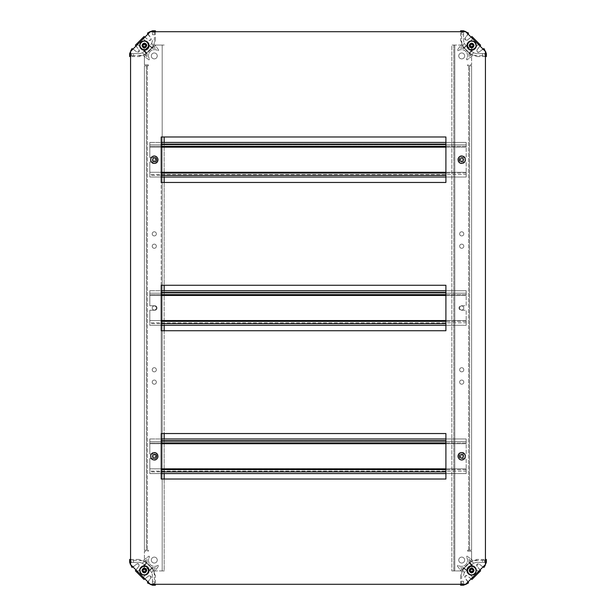 <?xml version="1.0" encoding="UTF-8"?>
<svg xmlns="http://www.w3.org/2000/svg" width="616" height="616" viewBox="0 0 616 616"><rect width="100%" height="100%" fill="white"/><g stroke="black" fill="none" stroke-linecap="round" stroke-linejoin="round"><path stroke-width="0.46" stroke-dasharray="3.08 2.31" d="M471.602 567.983A2.472 2.472 0 0 0 469.13 570.455A2.472 2.472 0 0 0 471.602 572.926A2.472 2.472 0 0 1 469.13 570.455A2.472 2.472 0 0 1 471.602 567.983A2.472 2.472 0 0 1 474.074 570.455A2.472 2.472 0 0 1 471.602 572.926A2.472 2.472 0 0 0 474.074 570.455A2.472 2.472 0 0 0 471.602 567.983M144.398 567.983A2.472 2.472 0 0 0 141.926 570.455A2.472 2.472 0 0 0 144.398 572.926A2.472 2.472 0 0 1 141.926 570.455A2.472 2.472 0 0 1 144.398 567.983A2.472 2.472 0 0 1 146.87 570.455A2.472 2.472 0 0 1 144.398 572.926A2.472 2.472 0 0 0 146.87 570.455A2.472 2.472 0 0 0 144.398 567.983M471.602 43.074A2.472 2.472 0 0 0 469.13 45.545A2.472 2.472 0 0 0 471.602 48.017A2.472 2.472 0 0 1 469.13 45.545A2.472 2.472 0 0 1 471.602 43.074A2.472 2.472 0 0 1 474.074 45.545A2.472 2.472 0 0 1 471.602 48.017A2.472 2.472 0 0 0 474.074 45.545A2.472 2.472 0 0 0 471.602 43.074M144.398 43.074A2.472 2.472 0 0 0 141.926 45.545A2.472 2.472 0 0 0 144.398 48.017A2.472 2.472 0 0 1 141.926 45.545A2.472 2.472 0 0 1 144.398 43.074A2.472 2.472 0 0 1 146.87 45.545A2.472 2.472 0 0 1 144.398 48.017A2.472 2.472 0 0 0 146.87 45.545A2.472 2.472 0 0 0 144.398 43.074M465.665 31.709L150.335 31.709L130.561 51.482L130.561 564.518L150.335 584.291L465.665 584.291L485.439 564.518L485.439 51.482L465.665 31.709M445.899 136.983L445.899 182.459L161.207 182.459L161.207 136.983L445.899 136.983M445.899 433.541L445.899 479.017L161.207 479.017L161.207 433.541L445.899 433.541M445.899 285.262L445.899 330.738L161.207 330.738L161.207 285.262L445.899 285.262M445.899 172.28L466.166 172.28L466.166 161.946L461.222 161.946A2.225 2.225 0 0 1 458.997 159.721A2.225 2.225 0 0 1 461.222 157.496L466.166 157.496L466.166 147.17L466.166 157.496L461.222 157.496A2.225 2.225 0 0 0 458.997 159.721A2.225 2.225 0 0 0 461.222 161.946L466.166 161.946L466.166 174.551L149.834 174.551L466.166 174.551L466.166 177.023L445.899 177.023M161.207 147.17L149.834 147.17L149.834 157.496L154.778 157.496A2.225 2.225 0 0 1 157.003 159.721A2.225 2.225 0 0 1 154.778 161.946L149.834 161.946L149.834 172.28L161.207 172.28M445.899 146.377L466.166 146.377L466.166 147.17L149.834 147.17L149.834 157.496L154.778 157.496A2.225 2.225 0 0 1 157.003 159.721A2.225 2.225 0 0 1 154.778 161.946L149.834 161.946L149.834 172.28L466.166 172.28L466.166 174.551L466.166 173.065L445.899 173.065M161.207 173.065L466.166 173.065L466.166 177.023L149.834 177.023L161.207 177.023L161.207 142.427L149.834 142.427L466.166 142.427L466.166 144.891L149.834 144.891L466.166 144.891L466.166 147.17L445.899 147.17M445.899 175.344L149.834 175.344L149.834 177.023L149.834 172.28L149.834 175.344L161.207 175.344M445.899 142.427L466.166 142.427L466.166 146.377L466.166 144.891L466.166 146.377L149.834 146.377L149.834 142.427L149.834 147.17L149.834 146.377L161.207 146.377M461.369 161.492A1.802 1.802 0 0 1 459.944 159.375A1.802 1.802 0 0 1 462.062 157.95A1.802 1.802 0 0 1 463.486 160.068A1.802 1.802 0 0 1 461.369 161.492M462.1 157.781A1.979 1.979 0 0 0 459.775 159.344A1.979 1.979 0 0 0 461.33 161.661A1.979 1.979 0 0 0 463.656 160.106A1.979 1.979 0 0 0 462.1 157.781M462.5 160.329L463.625 160.252L462.801 159.529A0.893 0.893 0 0 1 462.662 159.444A0.986 0.986 0 0 0 462.331 158.951A0.893 0.893 0 0 1 462.308 158.789L462.239 157.811L461.523 158.635A0.893 0.893 0 0 1 461.43 158.774A0.986 0.986 0 0 0 460.945 159.105A0.893 0.893 0 0 1 460.783 159.128L459.744 159.482L460.622 159.914A0.893 0.893 0 0 1 460.768 160.006A0.986 0.986 0 0 0 461.091 160.491A0.893 0.893 0 0 1 461.122 160.653L461.476 161.692L461.977 160.676A0.986 0.986 0 0 0 462.5 160.329L463.625 160.252L462.801 159.529A0.893 0.893 0 0 1 462.662 159.444A0.986 0.986 0 0 0 462.331 158.951A0.893 0.893 0 0 1 462.308 158.789L462.239 157.811L461.523 158.635A0.893 0.893 0 0 1 461.43 158.774A0.986 0.986 0 0 0 460.945 159.105A0.893 0.893 0 0 1 460.783 159.128L459.744 159.482L460.622 159.914A0.893 0.893 0 0 1 460.768 160.006A0.986 0.986 0 0 0 461.091 160.491A0.893 0.893 0 0 1 461.122 160.653L461.476 161.692L461.977 160.676A0.986 0.986 0 0 0 462.5 160.329M133.572 562.416L133.572 560.29L131.601 560.283L131.601 562.416L138.677 562.416L129.73 562.416A7.854 7.854 0 0 0 132.001 567.351L136.829 563.994A1.532 1.532 0 0 1 138.977 566.143L135.428 570.77L136.806 572.187L144.082 579.425L148.71 575.875A1.532 1.532 0 0 1 150.858 578.024L147.501 582.844A7.854 7.854 0 0 0 152.437 585.123L152.437 576.176A7.908 7.908 0 0 0 151.644 572.711L155.386 567.829A7.561 7.561 0 0 1 149.188 565.665A7.561 7.561 0 0 0 155.386 567.829L151.644 572.711A7.908 7.908 0 0 0 150.119 570.585L144.267 564.726L150.119 570.585A7.908 7.908 0 0 1 152.437 576.176L152.437 585.2M133.572 560.29L142.912 560.753L148.941 556.125L149.596 556.772A6.083 6.083 0 0 0 158.081 565.257L158.728 565.912L154.1 571.941L154.562 581.273L152.437 581.273M142.912 560.753L148.941 556.125L149.596 556.772C147.925 559.544 148.14 562.154 150.235 564.618C152.699 566.712 155.309 566.928 158.081 565.257L158.728 565.912L154.1 571.941M144.899 578.863L148.741 575.914L150.689 576.045L150.82 577.993L147.871 581.835M146.816 563.078L146.493 562.77L144.583 565.041L149.811 570.27L144.583 565.041L149.811 570.27L144.583 565.041L149.811 570.27L144.583 565.041L149.811 570.27L144.583 565.041L149.811 570.27L144.583 565.041L149.811 570.27L144.583 565.041L149.811 570.27L144.583 565.041L149.811 570.27L144.583 565.041L149.811 570.27L144.583 565.041L149.811 570.27L144.583 565.041L149.811 570.27L144.583 565.041L149.811 570.27L144.583 565.041L149.642 570.1L144.583 565.041L146.493 562.77L152.067 568.337L146.5 562.762L151.983 568.245M151.805 568.075L152.083 568.36L149.811 570.27L144.752 565.211L149.811 570.27L152.083 568.36L146.57 562.832L152.09 568.36L146.077 562.346L152.029 568.298M145.715 572.056L145.923 571.902A2.102 2.102 0 0 1 142.912 571.941A2.102 2.102 0 0 1 142.951 568.93L142.789 569.138C142.165 571.71 143.143 572.68 145.715 572.056L148.24 570.123A3.858 3.858 0 0 1 147.239 573.057A3.858 3.858 0 0 0 147.124 567.729A3.858 3.858 0 0 0 141.796 567.606L136.821 572.164M151.859 568.129L149.642 570.1L151.736 568.006L149.642 570.1L151.736 568.006L149.642 570.1L151.736 568.006L149.642 570.1L151.736 568.006L149.642 570.1L151.736 568.006L149.642 570.1L151.736 568.006L149.642 570.1L151.736 568.006L149.642 570.1L151.736 568.006L149.642 570.1L151.736 568.006L149.642 570.1L151.736 568.006L149.642 570.1L151.736 568.006L149.642 570.1L151.736 568.006L149.642 570.1L151.736 568.006L149.642 570.1L151.736 568.006L152.083 568.36L146.847 563.109L144.752 565.211L146.847 563.109M149.395 565.242L149.873 565.719M131.601 562.416L129.73 562.416M131.601 560.283L129.653 559.451M130.561 559.451L139.085 559.451L139.932 560.29M152.437 583.252L154.57 583.252L155.401 585.2M154.57 583.252L154.562 581.273M154.562 574.92L155.401 575.768L155.401 584.291M147.024 559.467A7.561 7.561 0 0 0 149.188 565.665A7.561 7.561 0 0 1 147.024 559.467L142.142 563.209L147.024 559.467M142.142 563.209A7.908 7.908 0 0 0 138.677 562.416A7.908 7.908 0 0 1 144.267 564.726A7.908 7.908 0 0 0 142.142 563.209M136.806 572.187L141.796 567.606A3.858 3.858 0 0 1 144.729 566.612L142.789 569.138M146.077 562.346L139.085 559.451M133.018 566.982L136.86 564.033C138.662 563.617 139.355 564.31 138.939 566.112L135.99 569.954M155.401 575.768L152.506 568.776M142.689 578.031L147.239 573.057L142.666 578.047M154.115 571.918L151.705 567.967M151.875 568.144L149.811 570.27L151.821 568.091M146.5 562.762L144.583 565.041L146.677 562.939M146.885 563.147L142.935 560.737M149.811 570.27L152.09 568.352L149.811 570.27M142.951 568.93L144.729 566.612C146.739 566.943 147.909 568.114 148.24 570.123L145.923 571.902M149.665 565.927L149.172 565.442M149.896 566.158L149.318 565.588M149.534 565.38L148.61 564.872L149.442 565.704M149.18 565.026L149.711 565.981L148.379 564.641L149.18 565.026M150.889 566.735L150.112 566.381L150.712 566.974M147.956 563.802L148.387 564.649L147.956 563.802M147.771 563.617L148.387 564.656L147.771 563.617M148.587 564.433L148.887 565.157M147.894 563.74L147.956 564.217M148.595 564.441L149.111 565.373M147.024 56.533A7.561 7.561 0 0 1 149.188 50.335A7.561 7.561 0 0 0 147.024 56.533L142.142 52.791A7.908 7.908 0 0 0 144.267 51.274L150.119 45.415L144.267 51.274A7.908 7.908 0 0 1 138.677 53.584L129.653 53.584L138.677 53.584A7.908 7.908 0 0 0 142.142 52.791L147.024 56.533M154.562 34.727L154.57 32.748L152.437 32.748L152.437 34.727L154.562 34.727L154.1 44.059L158.728 50.088L158.081 50.743A6.083 6.083 0 0 0 149.596 59.228L148.941 59.875L142.912 55.248L133.572 55.709L133.572 53.584M154.1 44.059L158.728 50.088L158.081 50.743C155.309 49.072 152.699 49.288 150.235 51.382C148.14 53.846 147.925 56.456 149.596 59.228L148.941 59.875L142.912 55.248M152.437 34.727L152.437 30.877A7.854 7.854 0 0 0 147.501 33.156L150.858 37.976A1.532 1.532 0 0 1 148.71 40.125L144.082 36.575L136.806 43.813L135.428 45.23L138.977 49.858A1.532 1.532 0 0 1 136.829 52.006L132.194 48.387M135.99 46.046L138.939 49.888L138.808 51.844L136.86 51.967L133.018 49.026M149.134 51.02L151.236 48.918L148.772 51.39L149.958 49.781M151.775 47.963L146.493 53.23L151.775 47.963M146.847 52.891L146.493 53.23L144.583 50.959L146.608 53.13L144.583 50.959L149.811 45.73L144.583 50.959L149.811 45.73L144.583 50.959L149.811 45.73L144.583 50.959L149.811 45.73L144.583 50.959L149.811 45.73L144.583 50.959L149.811 45.73L144.583 50.959L149.811 45.73L144.583 50.959L149.811 45.73L144.583 50.959L149.811 45.73L144.583 50.959L149.811 45.73L144.583 50.959L149.811 45.73L144.583 50.959L149.811 45.73L144.583 50.959L149.811 45.73L144.583 50.959L149.811 45.73L144.752 50.789L146.847 52.891L151.913 47.825L146.708 53.022L152.506 47.224L146.816 52.922M142.789 46.862L142.951 47.07A2.102 2.102 0 0 1 142.912 44.059A2.102 2.102 0 0 1 145.923 44.106L145.715 43.944C143.143 43.32 142.165 44.29 142.789 46.862L144.729 49.388A3.858 3.858 0 0 1 141.796 48.395A3.858 3.858 0 0 0 147.124 48.271A3.858 3.858 0 0 0 147.239 42.943L142.689 37.969L147.239 42.943A3.858 3.858 0 0 1 148.24 45.877C147.909 47.886 146.739 49.057 144.729 49.388L142.951 47.07M149.426 50.728L148.117 52.037L150.296 49.858L148.687 51.467L150.165 49.988L149.149 50.589M152.437 32.748L152.437 30.8M154.57 32.748L155.401 30.8M155.401 31.709L155.401 40.233L154.562 41.08M131.601 53.584L131.601 55.717L129.653 56.549M131.601 55.717L133.572 55.709M139.932 55.709L139.085 56.549L130.561 56.549M155.386 48.171A7.561 7.561 0 0 0 149.188 50.335A7.561 7.561 0 0 1 155.386 48.171L151.644 43.289L155.386 48.171M151.644 43.289A7.908 7.908 0 0 0 152.437 39.824A7.908 7.908 0 0 1 150.119 45.415A7.908 7.908 0 0 0 151.644 43.289M152.506 47.224L155.401 40.233M147.871 34.165L150.82 38.007C151.236 39.809 150.543 40.502 148.741 40.086L144.899 37.137M139.085 56.549L146.077 53.654M152.029 47.702L149.811 45.73L151.859 47.871M132.201 48.456L132.001 48.649A7.854 7.854 0 0 0 129.73 53.584M136.821 43.836L141.796 48.395L136.806 43.813M142.935 55.271L146.885 52.853M146.5 53.238L144.583 50.959L146.516 53.215M151.705 48.033L154.115 44.083M152.09 47.648L149.811 45.73L152.09 47.64M148.856 51.297L149.557 50.597M149.827 50.327L150.204 49.526L149.827 50.327M148.957 51.197L148.926 50.812M149.341 50.812L150.112 50.042L149.28 50.45M150.281 49.873L148.625 51.105M150.266 49.888L150.697 49.034M149.434 50.72L148.826 51.328M148.864 51.29L149.973 50.181M150.928 49.226L149.626 50.104M149.726 50.004L148.795 50.936M149.703 50.45L151.236 48.918L150.204 49.526M468.976 559.467A7.561 7.561 0 0 1 466.812 565.665A7.561 7.561 0 0 0 468.976 559.467L473.858 563.209A7.908 7.908 0 0 0 471.733 564.726L465.881 570.585L471.733 564.726A7.908 7.908 0 0 1 477.323 562.416L486.347 562.416L477.323 562.416A7.908 7.908 0 0 0 473.858 563.209L468.976 559.467M461.438 581.273L461.43 583.252L463.563 583.252L463.563 581.273L461.438 581.273L461.9 571.941L457.272 565.912L457.919 565.257A6.083 6.083 0 0 0 466.404 556.772L467.059 556.125L473.088 560.753L482.428 560.29L482.428 562.416M461.9 571.941L457.272 565.912L457.919 565.257C460.691 566.928 463.301 566.712 465.765 564.618C467.86 562.154 468.075 559.544 466.404 556.772L467.059 556.125L473.088 560.753M463.563 581.273L463.563 585.123A7.854 7.854 0 0 0 468.499 582.844L465.142 578.024A1.532 1.532 0 0 1 467.29 575.875L471.918 579.425L479.194 572.187L480.572 570.77L477.023 566.143A1.532 1.532 0 0 1 479.171 563.994L483.806 567.613M480.01 569.954L477.061 566.112L477.192 564.156L479.14 564.033L482.983 566.974M466.866 564.98L464.764 567.082L467.228 564.61L466.043 566.22M464.225 568.037L469.507 562.77L464.225 568.037M469.153 563.109L469.507 562.77L471.417 565.041L469.507 562.77L469.153 563.109L471.417 565.041L466.189 570.27L471.417 565.041L466.189 570.27L471.417 565.041L466.189 570.27L471.417 565.041L466.189 570.27L471.417 565.041L466.189 570.27L471.417 565.041L466.189 570.27L471.417 565.041L466.189 570.27L471.417 565.041L466.189 570.27L471.417 565.041L466.189 570.27L471.417 565.041L466.189 570.27L471.417 565.041L466.189 570.27L471.417 565.041L466.189 570.27L471.417 565.041L466.189 570.27L471.417 565.041L466.189 570.27L471.248 565.211L469.153 563.109L464.087 568.175L469.292 562.978L463.494 568.776L469.184 563.078M473.211 569.138L473.05 568.93A2.102 2.102 0 0 1 473.088 571.941A2.102 2.102 0 0 1 470.077 571.894L470.285 572.056C472.857 572.68 473.835 571.71 473.211 569.138L471.271 566.612A3.858 3.858 0 0 1 474.205 567.606A3.858 3.858 0 0 0 468.876 567.729A3.858 3.858 0 0 0 468.761 573.057L473.311 578.031L468.761 573.057A3.858 3.858 0 0 1 467.76 570.123C468.091 568.114 469.261 566.943 471.271 566.612L473.05 568.93M466.574 565.272L467.883 563.963L465.704 566.143L467.313 564.533L465.835 566.012L466.851 565.411M463.563 583.252L463.563 585.2M461.43 583.252L460.599 585.2M460.599 584.291L460.599 575.768L461.438 574.92M484.399 562.416L484.399 560.283L486.347 559.451M484.399 560.283L482.428 560.29M476.068 560.29L476.915 559.451L485.439 559.451M460.614 567.829A7.561 7.561 0 0 0 466.812 565.665A7.561 7.561 0 0 1 460.614 567.829L464.356 572.711L460.614 567.829M464.356 572.711A7.908 7.908 0 0 0 463.563 576.176A7.908 7.908 0 0 1 465.881 570.585A7.908 7.908 0 0 0 464.356 572.711M463.494 568.776L460.599 575.768M468.129 581.835L465.18 577.993C464.764 576.191 465.457 575.498 467.259 575.914L471.101 578.863M476.915 559.451L469.923 562.346M463.971 568.298L466.189 570.27L464.141 568.129M483.799 567.544L483.999 567.351A7.854 7.854 0 0 0 486.27 562.416M479.179 572.164L474.205 567.606L479.194 572.187M473.065 560.729L469.115 563.147M469.5 562.762L471.417 565.041L469.484 562.785M464.295 567.967L461.885 571.918M463.91 568.352L466.189 570.27L463.91 568.36M467.144 564.703L466.443 565.403M466.173 565.673L465.796 566.474L466.173 565.673M467.043 564.803L467.074 565.188M466.659 565.188L465.888 565.958L466.72 565.55M465.719 566.127L467.375 564.895M465.735 566.112L465.303 566.966M466.566 565.28L467.174 564.672M467.136 564.71L466.027 565.819M465.072 566.774L466.374 565.896M466.273 565.996L467.205 565.065M466.297 565.55L464.764 567.082L465.796 566.474M482.428 53.584L482.428 55.709L484.399 55.717L484.399 53.584L477.323 53.584L486.27 53.584A7.854 7.854 0 0 0 483.999 48.649L479.171 52.006A1.532 1.532 0 0 1 477.023 49.858L480.572 45.23L479.194 43.813L471.918 36.575L467.29 40.125A1.532 1.532 0 0 1 465.142 37.976L468.499 33.156A7.854 7.854 0 0 0 463.563 30.877L463.563 39.824A7.908 7.908 0 0 0 464.356 43.289L460.614 48.171A7.561 7.561 0 0 1 466.812 50.335A7.561 7.561 0 0 0 460.614 48.171L464.356 43.289A7.908 7.908 0 0 0 465.881 45.415L471.733 51.274L465.881 45.415A7.908 7.908 0 0 1 463.563 39.824L463.563 30.8M482.428 55.709L473.088 55.248L467.059 59.875L466.404 59.228A6.083 6.083 0 0 0 457.919 50.743L457.272 50.088L461.9 44.059L461.438 34.727L463.563 34.727M473.088 55.248L467.059 59.875L466.404 59.228C468.075 56.456 467.86 53.846 465.765 51.382C463.301 49.288 460.691 49.072 457.919 50.743L457.272 50.088L461.9 44.059M471.101 37.137L467.259 40.086L465.311 39.955L465.18 38.007L468.129 34.165M469.184 52.922L469.507 53.23L471.417 50.959L466.189 45.73L471.417 50.959L466.189 45.73L471.417 50.959L466.189 45.73L471.417 50.959L466.189 45.73L471.417 50.959L466.189 45.73L471.417 50.959L466.189 45.73L471.417 50.959L466.189 45.73L471.417 50.959L466.189 45.73L471.417 50.959L466.189 45.73L471.417 50.959L466.189 45.73L471.417 50.959L466.189 45.73L471.417 50.959L466.189 45.73L471.417 50.959L466.358 45.9L471.417 50.959L469.507 53.23L463.933 47.663L469.5 53.238L464.017 47.755M464.195 47.925L463.917 47.64L466.189 45.73L471.248 50.789L466.189 45.73L463.917 47.64L469.43 53.169L463.91 47.64L469.923 53.654L463.971 47.702M470.285 43.944L470.077 44.098A2.102 2.102 0 0 1 473.088 44.059A2.102 2.102 0 0 1 473.05 47.07L473.211 46.862C473.835 44.29 472.857 43.32 470.285 43.944L467.76 45.877A3.858 3.858 0 0 1 468.761 42.943A3.858 3.858 0 0 0 468.876 48.271A3.858 3.858 0 0 0 474.205 48.395L479.179 43.836M464.141 47.871L466.358 45.9L464.264 47.994L466.358 45.9L464.264 47.994L466.358 45.9L464.264 47.994L466.358 45.9L464.264 47.994L466.358 45.9L464.264 47.994L466.358 45.9L464.264 47.994L466.358 45.9L464.264 47.994L466.358 45.9L464.264 47.994L466.358 45.9L464.264 47.994L466.358 45.9L464.264 47.994L466.358 45.9L464.264 47.994L466.358 45.9L464.264 47.994L466.358 45.9L464.264 47.994L466.358 45.9L464.264 47.994L463.917 47.64L469.153 52.891L471.248 50.789L469.153 52.891M466.605 50.758L466.127 50.281M484.399 53.584L486.27 53.584M484.399 55.717L486.347 56.549M485.439 56.549L476.915 56.549L476.068 55.709M463.563 32.748L461.43 32.748L460.599 30.8M461.43 32.748L461.438 34.727M461.438 41.08L460.599 40.233L460.599 31.709M468.976 56.533A7.561 7.561 0 0 0 466.812 50.335A7.561 7.561 0 0 1 468.976 56.533L473.858 52.791L468.976 56.533M473.858 52.791A7.908 7.908 0 0 0 477.323 53.584A7.908 7.908 0 0 1 471.733 51.274A7.908 7.908 0 0 0 473.858 52.791M479.194 43.813L474.205 48.395A3.858 3.858 0 0 1 471.271 49.388L473.211 46.862M469.923 53.654L476.915 56.549M482.983 49.018L479.14 51.967C477.338 52.383 476.645 51.69 477.061 49.888L480.01 46.046M460.599 40.233L463.494 47.224M473.311 37.969L468.761 42.943L473.334 37.953M461.885 44.083L464.295 48.033M464.125 47.855L466.189 45.73L464.179 47.909M469.5 53.238L471.417 50.959L469.323 53.061M469.115 52.853L473.065 55.263M466.189 45.73L463.91 47.648L466.189 45.73M473.05 47.07L471.271 49.388C469.261 49.057 468.091 47.886 467.76 45.877L470.077 44.098M466.335 50.073L466.828 50.558M466.104 49.842L466.682 50.412M466.466 50.62L467.39 51.128L466.558 50.296M466.82 50.974L466.289 50.019L467.621 51.359L466.82 50.974M465.111 49.265L465.888 49.619L465.288 49.026M468.045 52.198L467.613 51.351L468.045 52.198M468.229 52.383L467.613 51.344L468.229 52.383M467.413 51.567L467.113 50.843M468.106 52.26L468.045 51.782M467.405 51.559L466.89 50.627M144.398 575.098A4.643 4.643 0 0 0 149.049 570.455A4.643 4.643 0 0 0 144.398 565.804A4.643 4.643 0 0 0 139.755 570.455A4.643 4.643 0 0 0 144.398 575.098A4.643 4.643 0 0 1 139.755 570.455A4.643 4.643 0 0 1 144.398 565.804M144.398 572.033C146.439 570.97 146.439 569.915 144.398 568.868C146.439 569.915 146.439 570.97 144.398 572.033C146.439 570.97 146.439 569.915 144.398 568.868C146.439 569.915 146.439 570.97 144.398 572.033A1.578 1.578 0 0 0 145.984 570.455A1.578 1.578 0 0 0 144.398 568.868C146.439 569.915 146.439 570.97 144.398 572.033A1.578 1.578 0 0 0 145.984 570.455A1.578 1.578 0 0 0 144.398 568.868C146.439 569.915 146.439 570.97 144.398 572.033C146.439 570.97 146.439 569.915 144.398 568.868C146.439 569.915 146.439 570.97 144.398 572.033C146.439 570.97 146.439 569.915 144.398 568.868C146.439 569.915 146.439 570.97 144.398 572.033C146.439 570.97 146.439 569.915 144.398 568.868C146.439 569.915 146.439 570.97 144.398 572.033C146.439 570.97 146.439 569.915 144.398 568.868A1.578 1.578 0 0 0 142.82 570.455A1.578 1.578 0 0 0 144.398 572.033C146.439 570.97 146.439 569.915 144.398 568.868C142.358 569.931 142.358 570.986 144.398 572.033C142.85 571.625 142.473 570.724 143.282 569.33C142.473 570.724 142.85 571.625 144.398 572.033C142.358 570.986 142.358 569.931 144.398 568.868C142.358 569.931 142.358 570.986 144.398 572.033C142.358 570.986 142.358 569.931 144.398 568.868C142.358 569.931 142.358 570.986 144.398 572.033C142.358 570.986 142.358 569.931 144.398 568.868C142.358 569.931 142.358 570.986 144.398 572.033C142.358 570.986 142.358 569.931 144.398 568.868C142.358 569.931 142.358 570.986 144.398 572.033C142.358 570.986 142.358 569.931 144.398 568.868C142.358 569.931 142.358 570.986 144.398 572.033C142.358 570.986 142.358 569.931 144.398 568.868A1.578 1.578 0 0 0 142.82 570.455A1.578 1.578 0 0 0 144.398 572.033M144.398 568.868L143.282 569.33L144.398 568.868M143.282 569.33L142.65 568.707C149.303 565.034 145.938 577.6 142.011 571.094C142.781 567.582 144.367 567.159 146.785 569.815C146.023 573.319 144.429 573.742 142.011 571.094C141.873 568.93 142.881 567.921 145.037 568.067C147.694 570.478 147.27 572.072 143.759 572.841C137.252 568.914 149.819 565.55 146.146 572.202C139.501 575.868 142.866 563.309 146.785 569.815C146.023 573.319 144.429 573.742 142.011 571.094C141.873 568.93 142.881 567.921 145.037 568.067C151.544 571.987 138.977 575.352 142.65 568.707C146.069 567.613 147.239 568.776 146.146 572.202C142.727 573.288 141.565 572.125 142.65 568.707L143.282 569.33M143.967 568.16L143.859 569.7L142.104 570.016M142.104 570.886L143.859 571.201L143.967 572.741M144.837 572.741L145.153 570.993L146.693 570.886M146.693 570.016L144.945 569.7L144.837 568.16M144.398 50.196A4.643 4.643 0 0 0 149.049 45.545A4.643 4.643 0 0 0 144.398 40.902M144.398 47.132C146.439 46.069 146.439 45.014 144.398 43.967C146.439 45.014 146.439 46.069 144.398 47.132C146.439 46.069 146.439 45.014 144.398 43.967C146.439 45.014 146.439 46.069 144.398 47.132A1.578 1.578 0 0 0 145.984 45.545A1.578 1.578 0 0 0 144.398 43.967C146.439 45.014 146.439 46.069 144.398 47.132A1.578 1.578 0 0 0 145.984 45.545A1.578 1.578 0 0 0 144.398 43.967C146.439 45.014 146.439 46.069 144.398 47.132C146.439 46.069 146.439 45.014 144.398 43.967C146.439 45.014 146.439 46.069 144.398 47.132C146.439 46.069 146.439 45.014 144.398 43.967C146.439 45.014 146.439 46.069 144.398 47.132C146.439 46.069 146.439 45.014 144.398 43.967C146.439 45.014 146.439 46.069 144.398 47.132C146.439 46.069 146.439 45.014 144.398 43.967A1.578 1.578 0 0 0 142.82 45.545A1.578 1.578 0 0 0 144.398 47.132C146.439 46.069 146.439 45.014 144.398 43.967C142.358 45.03 142.358 46.085 144.398 47.132C142.85 46.724 142.473 45.823 143.282 44.429C142.473 45.823 142.85 46.724 144.398 47.132C142.358 46.085 142.358 45.03 144.398 43.967C142.358 45.03 142.358 46.085 144.398 47.132C142.358 46.085 142.358 45.03 144.398 43.967C142.358 45.03 142.358 46.085 144.398 47.132C142.358 46.085 142.358 45.03 144.398 43.967C142.358 45.03 142.358 46.085 144.398 47.132C142.358 46.085 142.358 45.03 144.398 43.967C142.358 45.03 142.358 46.085 144.398 47.132C142.358 46.085 142.358 45.03 144.398 43.967C142.358 45.03 142.358 46.085 144.398 47.132C142.358 46.085 142.358 45.03 144.398 43.967A1.578 1.578 0 0 0 142.82 45.545A1.578 1.578 0 0 0 144.398 47.132M144.398 43.967L143.282 44.429L144.398 43.967M143.282 44.429L142.65 43.798C149.303 40.132 145.938 52.691 142.011 46.185C142.781 42.681 144.367 42.258 146.785 44.906C146.023 48.418 144.429 48.841 142.011 46.185C141.873 44.029 142.881 43.02 145.037 43.158C147.694 45.576 147.27 47.17 143.759 47.933C137.252 44.013 149.819 40.648 146.146 47.293C139.501 50.966 142.866 38.4 146.785 44.906C146.023 48.418 144.429 48.841 142.011 46.185C141.873 44.029 142.881 43.02 145.037 43.158C151.544 47.086 138.977 50.45 142.65 43.798C146.069 42.712 147.239 43.875 146.146 47.293C142.727 48.387 141.565 47.216 142.65 43.798L143.282 44.429M143.967 43.259L143.859 44.799L142.104 45.114M142.104 45.984L143.859 46.3L143.967 47.84M144.837 47.84L145.153 46.092L146.693 45.984M146.693 45.114L144.945 44.799L144.837 43.259M471.602 40.902A4.643 4.643 0 0 0 466.951 45.545A4.643 4.643 0 0 0 471.602 50.196A4.643 4.643 0 0 0 476.245 45.545A4.643 4.643 0 0 0 471.602 40.902A4.643 4.643 0 0 1 476.245 45.545A4.643 4.643 0 0 1 471.602 50.196M471.602 43.967C469.561 45.03 469.561 46.085 471.602 47.132C469.561 46.085 469.561 45.03 471.602 43.967C469.561 45.03 469.561 46.085 471.602 47.132C469.561 46.085 469.561 45.03 471.602 43.967A1.578 1.578 0 0 0 470.016 45.545A1.578 1.578 0 0 0 471.602 47.132C469.561 46.085 469.561 45.03 471.602 43.967A1.578 1.578 0 0 0 470.016 45.545A1.578 1.578 0 0 0 471.602 47.132C469.561 46.085 469.561 45.03 471.602 43.967C469.561 45.03 469.561 46.085 471.602 47.132C469.561 46.085 469.561 45.03 471.602 43.967C469.561 45.03 469.561 46.085 471.602 47.132C469.561 46.085 469.561 45.03 471.602 43.967C469.561 45.03 469.561 46.085 471.602 47.132C469.561 46.085 469.561 45.03 471.602 43.967C469.561 45.03 469.561 46.085 471.602 47.132A1.578 1.578 0 0 0 473.18 45.545A1.578 1.578 0 0 0 471.602 43.967C469.561 45.03 469.561 46.085 471.602 47.132C473.642 46.069 473.642 45.014 471.602 43.967C473.15 44.375 473.527 45.276 472.718 46.67C473.527 45.276 473.15 44.375 471.602 43.967C473.642 45.014 473.642 46.069 471.602 47.132C473.642 46.069 473.642 45.014 471.602 43.967C473.642 45.014 473.642 46.069 471.602 47.132C473.642 46.069 473.642 45.014 471.602 43.967C473.642 45.014 473.642 46.069 471.602 47.132C473.642 46.069 473.642 45.014 471.602 43.967C473.642 45.014 473.642 46.069 471.602 47.132C473.642 46.069 473.642 45.014 471.602 43.967C473.642 45.014 473.642 46.069 471.602 47.132C473.642 46.069 473.642 45.014 471.602 43.967C473.642 45.014 473.642 46.069 471.602 47.132A1.578 1.578 0 0 0 473.18 45.545A1.578 1.578 0 0 0 471.602 43.967M471.602 47.132L472.718 46.67L471.602 47.132M472.718 46.67L473.35 47.293C466.697 50.966 470.062 38.4 473.989 44.906C473.219 48.418 471.633 48.841 469.215 46.185C469.977 42.681 471.571 42.258 473.989 44.906C474.127 47.07 473.119 48.079 470.963 47.933C468.306 45.522 468.73 43.928 472.241 43.158C478.748 47.086 466.181 50.45 469.854 43.798C476.499 40.132 473.134 52.691 469.215 46.185C469.977 42.681 471.571 42.258 473.989 44.906C474.127 47.07 473.119 48.079 470.963 47.933C464.456 44.013 477.023 40.648 473.35 47.293C469.931 48.387 468.761 47.224 469.854 43.798C473.273 42.712 474.435 43.875 473.35 47.293L472.718 46.67M472.033 47.84L472.141 46.3L473.897 45.984M473.897 45.114L472.141 44.799L472.033 43.259M471.163 43.259L470.847 45.007L469.307 45.114M469.307 45.984L471.055 46.3L471.163 47.84M471.602 565.804A4.643 4.643 0 0 0 466.951 570.455A4.643 4.643 0 0 0 471.602 575.098M471.602 568.868C469.561 569.931 469.561 570.986 471.602 572.033C469.561 570.986 469.561 569.931 471.602 568.868C469.561 569.931 469.561 570.986 471.602 572.033C469.561 570.986 469.561 569.931 471.602 568.868A1.578 1.578 0 0 0 470.016 570.455A1.578 1.578 0 0 0 471.602 572.033C469.561 570.986 469.561 569.931 471.602 568.868A1.578 1.578 0 0 0 470.016 570.455A1.578 1.578 0 0 0 471.602 572.033C469.561 570.986 469.561 569.931 471.602 568.868C469.561 569.931 469.561 570.986 471.602 572.033C469.561 570.986 469.561 569.931 471.602 568.868C469.561 569.931 469.561 570.986 471.602 572.033C469.561 570.986 469.561 569.931 471.602 568.868C469.561 569.931 469.561 570.986 471.602 572.033C469.561 570.986 469.561 569.931 471.602 568.868C469.561 569.931 469.561 570.986 471.602 572.033A1.578 1.578 0 0 0 473.18 570.455A1.578 1.578 0 0 0 471.602 568.868C469.561 569.931 469.561 570.986 471.602 572.033C473.642 570.97 473.642 569.915 471.602 568.868C473.15 569.276 473.527 570.177 472.718 571.571C473.527 570.177 473.15 569.276 471.602 568.868C473.642 569.915 473.642 570.97 471.602 572.033C473.642 570.97 473.642 569.915 471.602 568.868C473.642 569.915 473.642 570.97 471.602 572.033C473.642 570.97 473.642 569.915 471.602 568.868C473.642 569.915 473.642 570.97 471.602 572.033C473.642 570.97 473.642 569.915 471.602 568.868C473.642 569.915 473.642 570.97 471.602 572.033C473.642 570.97 473.642 569.915 471.602 568.868C473.642 569.915 473.642 570.97 471.602 572.033C473.642 570.97 473.642 569.915 471.602 568.868C473.642 569.915 473.642 570.97 471.602 572.033A1.578 1.578 0 0 0 473.18 570.455A1.578 1.578 0 0 0 471.602 568.868M471.602 572.033L472.718 571.571L471.602 572.033M472.718 571.571L473.35 572.202C466.697 575.868 470.062 563.309 473.989 569.815C473.219 573.319 471.633 573.742 469.215 571.094C469.977 567.582 471.571 567.159 473.989 569.815C474.127 571.971 473.119 572.98 470.963 572.841C468.306 570.424 468.73 568.83 472.241 568.067C478.748 571.987 466.181 575.352 469.854 568.707C476.499 565.034 473.134 577.6 469.215 571.094C469.977 567.582 471.571 567.159 473.989 569.815C474.127 571.971 473.119 572.98 470.963 572.841C464.456 568.914 477.023 565.55 473.35 572.202C469.931 573.288 468.761 572.125 469.854 568.707C473.273 567.613 474.435 568.784 473.35 572.202L472.718 571.571M472.033 572.741L472.141 571.201L473.897 570.886M473.897 570.016L472.141 569.7L472.033 568.16M471.163 568.16L470.847 569.908L469.307 570.016M469.307 570.886L471.055 571.201L471.163 572.741M154.285 557.11A2.965 2.965 0 0 0 151.32 560.075A2.965 2.965 0 0 0 154.285 563.039A2.965 2.965 0 0 0 157.249 560.075A2.965 2.965 0 0 0 154.285 557.11A2.965 2.965 0 0 0 151.32 560.075A2.965 2.965 0 0 0 154.285 563.039A2.965 2.965 0 0 0 157.249 560.075A2.965 2.965 0 0 0 154.285 557.11M154.285 52.961A2.965 2.965 0 0 0 151.32 55.925A2.965 2.965 0 0 0 154.285 58.89A2.965 2.965 0 0 0 157.249 55.925A2.965 2.965 0 0 0 154.285 52.961A2.965 2.965 0 0 0 151.32 55.925A2.965 2.965 0 0 0 154.285 58.89A2.965 2.965 0 0 0 157.249 55.925A2.965 2.965 0 0 0 154.285 52.961M154.285 454.2A2.079 2.079 0 0 0 152.206 456.279A2.079 2.079 0 0 0 154.285 458.35A2.079 2.079 0 0 0 156.364 456.279A2.079 2.079 0 0 0 154.285 454.2A2.079 2.079 0 0 0 152.206 456.279A2.079 2.079 0 0 0 154.285 458.35A2.079 2.079 0 0 0 156.364 456.279A2.079 2.079 0 0 0 154.285 454.2M154.285 157.65A2.079 2.079 0 0 0 152.206 159.721A2.079 2.079 0 0 0 154.285 161.8A2.079 2.079 0 0 0 156.364 159.721A2.079 2.079 0 0 0 154.285 157.65A2.079 2.079 0 0 0 152.206 159.721A2.079 2.079 0 0 0 154.285 161.8A2.079 2.079 0 0 0 156.364 159.721A2.079 2.079 0 0 0 154.285 157.65M154.285 367.706A2.079 2.079 0 0 0 152.206 369.785A2.079 2.079 0 0 0 154.285 371.856A2.079 2.079 0 0 0 156.364 369.785A2.079 2.079 0 0 0 154.285 367.706A2.079 2.079 0 0 0 152.206 369.785A2.079 2.079 0 0 0 154.285 371.856A2.079 2.079 0 0 0 156.364 369.785A2.079 2.079 0 0 0 154.285 367.706M154.285 244.144A2.079 2.079 0 0 0 152.206 246.215A2.079 2.079 0 0 0 154.285 248.294A2.079 2.079 0 0 0 156.364 246.215A2.079 2.079 0 0 0 154.285 244.144A2.079 2.079 0 0 0 152.206 246.215A2.079 2.079 0 0 0 154.285 248.294A2.079 2.079 0 0 0 156.364 246.215A2.079 2.079 0 0 0 154.285 244.144M154.285 380.064A2.079 2.079 0 0 0 152.206 382.136A2.079 2.079 0 0 0 154.285 384.215A2.079 2.079 0 0 0 156.364 382.136A2.079 2.079 0 0 0 154.285 380.064A2.079 2.079 0 0 0 152.206 382.136A2.079 2.079 0 0 0 154.285 384.215A2.079 2.079 0 0 0 156.364 382.136A2.079 2.079 0 0 0 154.285 380.064M154.285 231.785A2.079 2.079 0 0 0 152.206 233.864A2.079 2.079 0 0 0 154.285 235.936A2.079 2.079 0 0 0 156.364 233.864A2.079 2.079 0 0 0 154.285 231.785A2.079 2.079 0 0 0 152.206 233.864A2.079 2.079 0 0 0 154.285 235.936A2.079 2.079 0 0 0 156.364 233.864A2.079 2.079 0 0 0 154.285 231.785M154.285 305.921A2.079 2.079 0 0 0 152.206 308A2.079 2.079 0 0 0 154.285 310.079A2.079 2.079 0 0 0 156.364 308A2.079 2.079 0 0 0 154.285 305.921A2.079 2.079 0 0 0 152.206 308A2.079 2.079 0 0 0 154.285 310.079A2.079 2.079 0 0 0 156.364 308A2.079 2.079 0 0 0 154.285 305.921M144.398 65.812L148.356 65.812L148.356 64.826L144.398 64.826L144.398 55.925L146.539 53.792L143.744 50.997L146.539 53.792L144.398 55.925L144.398 64.826L148.356 64.826L148.356 65.812L144.398 65.812L144.398 550.188L144.398 65.812L146.377 65.812L146.377 550.188L144.398 550.188L148.356 550.188L148.356 551.174L144.398 551.174L144.398 560.075L146.539 562.208L143.744 565.003L149.334 570.593L152.129 567.798L155.27 570.947L164.172 570.947L164.172 136.983M146.377 65.812L146.377 550.188L144.398 550.188M164.172 479.017L164.172 570.947L162.193 570.947L162.193 45.053L164.172 45.053L155.27 45.053L152.129 48.202L149.334 45.407L152.129 48.202L155.27 45.053L164.172 45.053M164.172 142.427L164.172 177.023M164.172 182.459L164.172 285.262M164.172 290.698L164.172 325.302M164.172 330.738L164.172 433.541M164.172 438.977L164.172 473.573M162.193 570.947L162.193 45.053M143.744 50.997L149.334 45.407L143.744 50.997M146.377 550.188L148.356 550.188L148.356 551.174L144.398 551.174L144.398 560.075L146.539 562.208L143.744 565.003L149.334 570.593L152.129 567.798L155.27 570.947L164.172 570.947M461.715 58.89A2.965 2.965 0 0 0 464.68 55.925A2.965 2.965 0 0 0 461.715 52.961A2.965 2.965 0 0 0 458.751 55.925A2.965 2.965 0 0 0 461.715 58.89A2.965 2.965 0 0 0 464.68 55.925A2.965 2.965 0 0 0 461.715 52.961A2.965 2.965 0 0 0 458.751 55.925A2.965 2.965 0 0 0 461.715 58.89M461.715 563.039A2.965 2.965 0 0 0 464.68 560.075A2.965 2.965 0 0 0 461.715 557.11A2.965 2.965 0 0 0 458.751 560.075A2.965 2.965 0 0 0 461.715 563.039A2.965 2.965 0 0 0 464.68 560.075A2.965 2.965 0 0 0 461.715 557.11A2.965 2.965 0 0 0 458.751 560.075A2.965 2.965 0 0 0 461.715 563.039M461.715 161.8A2.079 2.079 0 0 0 463.794 159.721A2.079 2.079 0 0 0 461.715 157.65A2.079 2.079 0 0 0 459.636 159.721A2.079 2.079 0 0 0 461.715 161.8A2.079 2.079 0 0 0 463.794 159.721A2.079 2.079 0 0 0 461.715 157.65A2.079 2.079 0 0 0 459.636 159.721A2.079 2.079 0 0 0 461.715 161.8M461.715 458.35A2.079 2.079 0 0 0 463.794 456.279A2.079 2.079 0 0 0 461.715 454.2A2.079 2.079 0 0 0 459.636 456.279A2.079 2.079 0 0 0 461.715 458.35A2.079 2.079 0 0 0 463.794 456.279A2.079 2.079 0 0 0 461.715 454.2A2.079 2.079 0 0 0 459.636 456.279A2.079 2.079 0 0 0 461.715 458.35M461.715 248.294A2.079 2.079 0 0 0 463.794 246.215A2.079 2.079 0 0 0 461.715 244.144A2.079 2.079 0 0 0 459.636 246.215A2.079 2.079 0 0 0 461.715 248.294A2.079 2.079 0 0 0 463.794 246.215A2.079 2.079 0 0 0 461.715 244.144A2.079 2.079 0 0 0 459.636 246.215A2.079 2.079 0 0 0 461.715 248.294M461.715 371.856A2.079 2.079 0 0 0 463.794 369.785A2.079 2.079 0 0 0 461.715 367.706A2.079 2.079 0 0 0 459.636 369.785A2.079 2.079 0 0 0 461.715 371.856A2.079 2.079 0 0 0 463.794 369.785A2.079 2.079 0 0 0 461.715 367.706A2.079 2.079 0 0 0 459.636 369.785A2.079 2.079 0 0 0 461.715 371.856M461.715 235.936A2.079 2.079 0 0 0 463.794 233.864A2.079 2.079 0 0 0 461.715 231.785A2.079 2.079 0 0 0 459.636 233.864A2.079 2.079 0 0 0 461.715 235.936A2.079 2.079 0 0 0 463.794 233.864A2.079 2.079 0 0 0 461.715 231.785A2.079 2.079 0 0 0 459.636 233.864A2.079 2.079 0 0 0 461.715 235.936M461.715 384.215A2.079 2.079 0 0 0 463.794 382.136A2.079 2.079 0 0 0 461.715 380.064A2.079 2.079 0 0 0 459.636 382.136A2.079 2.079 0 0 0 461.715 384.215A2.079 2.079 0 0 0 463.794 382.136A2.079 2.079 0 0 0 461.715 380.064A2.079 2.079 0 0 0 459.636 382.136A2.079 2.079 0 0 0 461.715 384.215M461.715 310.079A2.079 2.079 0 0 0 463.794 308A2.079 2.079 0 0 0 461.715 305.921A2.079 2.079 0 0 0 459.636 308A2.079 2.079 0 0 0 461.715 310.079A2.079 2.079 0 0 0 463.794 308A2.079 2.079 0 0 0 461.715 305.921A2.079 2.079 0 0 0 459.636 308A2.079 2.079 0 0 0 461.715 310.079M471.602 550.188L467.644 550.188L467.644 551.174L471.602 551.174L471.602 560.075L469.461 562.208L472.256 565.003L469.461 562.208L471.602 560.075L471.602 551.174L467.644 551.174L467.644 550.188L471.602 550.188L471.602 65.812L471.602 550.188L469.623 550.188L469.623 65.812L471.602 65.812L467.644 65.812L467.644 64.826L471.602 64.826L471.602 55.925L469.461 53.792L472.256 50.997L466.666 45.407L463.871 48.202L460.73 45.053L451.828 45.053L451.828 570.947L451.828 45.053L453.807 45.053L453.807 570.947L451.828 570.947L460.73 570.947L463.871 567.798L466.666 570.593L463.871 567.798L460.73 570.947L451.828 570.947M469.623 550.188L469.623 65.812L471.602 65.812M453.807 45.053L453.807 570.947M472.256 565.003L466.666 570.593L472.256 565.003M469.623 65.812L467.644 65.812L467.644 64.826L471.602 64.826L471.602 55.925L469.461 53.792L472.256 50.997L466.666 45.407L463.871 48.202L460.73 45.053L451.828 45.053M462.062 458.05A1.802 1.802 0 0 1 459.944 456.625A1.802 1.802 0 0 1 461.369 454.508A1.802 1.802 0 0 1 463.486 455.932A1.802 1.802 0 0 1 462.062 458.05M461.33 454.338A1.979 1.979 0 0 0 459.775 456.656A1.979 1.979 0 0 0 462.1 458.219A1.979 1.979 0 0 0 463.656 455.894A1.979 1.979 0 0 0 461.33 454.338M462.67 456.541L463.686 456.04L462.647 455.686A0.893 0.893 0 0 1 462.485 455.655A0.986 0.986 0 0 0 462 455.332A0.893 0.893 0 0 1 461.908 455.185L461.476 454.308L461.122 455.347A0.893 0.893 0 0 1 461.091 455.509A0.986 0.986 0 0 0 460.768 455.994A0.893 0.893 0 0 1 460.622 456.086L459.744 456.518L460.783 456.872A0.893 0.893 0 0 1 460.945 456.895A0.986 0.986 0 0 0 461.43 457.226A0.893 0.893 0 0 1 461.523 457.365L462.239 458.188L462.316 457.064A0.986 0.986 0 0 0 462.67 456.541L463.686 456.04L462.647 455.686A0.893 0.893 0 0 1 462.485 455.655A0.986 0.986 0 0 0 462 455.332A0.893 0.893 0 0 1 461.908 455.185L461.476 454.308L461.122 455.347A0.893 0.893 0 0 1 461.091 455.509A0.986 0.986 0 0 0 460.768 455.994A0.893 0.893 0 0 1 460.622 456.086L459.744 456.518L460.783 456.872A0.893 0.893 0 0 1 460.945 456.895A0.986 0.986 0 0 0 461.43 457.226A0.893 0.893 0 0 1 461.523 457.365L462.239 458.188L462.316 457.064A0.986 0.986 0 0 0 462.67 456.541M153.938 157.95A1.802 1.802 0 0 1 156.056 159.375A1.802 1.802 0 0 1 154.631 161.492A1.802 1.802 0 0 1 152.514 160.068A1.802 1.802 0 0 1 153.938 157.95M154.67 161.661A1.979 1.979 0 0 0 156.225 159.344A1.979 1.979 0 0 0 153.9 157.781A1.979 1.979 0 0 0 152.345 160.106A1.979 1.979 0 0 0 154.67 161.661M153.33 159.459L152.314 159.96L153.353 160.314A0.893 0.893 0 0 1 153.515 160.345A0.986 0.986 0 0 0 154 160.668A0.893 0.893 0 0 1 154.092 160.815L154.524 161.692L154.878 160.653A0.893 0.893 0 0 1 154.909 160.491A0.986 0.986 0 0 0 155.232 160.006A0.893 0.893 0 0 1 155.378 159.914L156.256 159.482L155.217 159.128A0.893 0.893 0 0 1 155.055 159.105A0.986 0.986 0 0 0 154.57 158.774A0.893 0.893 0 0 1 154.477 158.635L153.761 157.811L153.684 158.936A0.986 0.986 0 0 0 153.33 159.459L152.314 159.96L153.353 160.314A0.893 0.893 0 0 1 153.515 160.345A0.986 0.986 0 0 0 154 160.668A0.893 0.893 0 0 1 154.092 160.815L154.524 161.692L154.878 160.653A0.893 0.893 0 0 1 154.909 160.491A0.986 0.986 0 0 0 155.232 160.006A0.893 0.893 0 0 1 155.378 159.914L156.256 159.482L155.217 159.128A0.893 0.893 0 0 1 155.055 159.105A0.986 0.986 0 0 0 154.57 158.774A0.893 0.893 0 0 1 154.477 158.635L153.761 157.811L153.684 158.936A0.986 0.986 0 0 0 153.33 159.459M154.631 454.508A1.802 1.802 0 0 1 156.056 456.625A1.802 1.802 0 0 1 153.938 458.05A1.802 1.802 0 0 1 152.514 455.932A1.802 1.802 0 0 1 154.631 454.508M153.9 458.219A1.979 1.979 0 0 0 156.225 456.656A1.979 1.979 0 0 0 154.67 454.338A1.979 1.979 0 0 0 152.345 455.894A1.979 1.979 0 0 0 153.9 458.219M153.5 455.671L152.375 455.748L153.199 456.471A0.893 0.893 0 0 1 153.338 456.556A0.986 0.986 0 0 0 153.669 457.049A0.893 0.893 0 0 1 153.692 457.211L153.761 458.188L154.477 457.365A0.893 0.893 0 0 1 154.57 457.226A0.986 0.986 0 0 0 155.055 456.895A0.893 0.893 0 0 1 155.217 456.872L156.256 456.518L155.378 456.086A0.893 0.893 0 0 1 155.232 455.994A0.986 0.986 0 0 0 154.909 455.509A0.893 0.893 0 0 1 154.878 455.347L154.524 454.308L154.023 455.324A0.986 0.986 0 0 0 153.5 455.671L152.375 455.748L153.199 456.471A0.893 0.893 0 0 1 153.338 456.556A0.986 0.986 0 0 0 153.669 457.049A0.893 0.893 0 0 1 153.692 457.211L153.761 458.188L154.477 457.365A0.893 0.893 0 0 1 154.57 457.226A0.986 0.986 0 0 0 155.055 456.895A0.893 0.893 0 0 1 155.217 456.872L156.256 456.518L155.378 456.086A0.893 0.893 0 0 1 155.232 455.994A0.986 0.986 0 0 0 154.909 455.509A0.893 0.893 0 0 1 154.878 455.347L154.524 454.308L154.023 455.324A0.986 0.986 0 0 0 153.5 455.671M445.899 320.551L466.166 320.551L466.166 310.225L461.222 310.225A2.225 2.225 0 0 1 458.997 308A2.225 2.225 0 0 1 461.222 305.775L466.166 305.775L466.166 295.449L466.166 305.775L461.222 305.775A2.225 2.225 0 0 0 458.997 308A2.225 2.225 0 0 0 461.222 310.225L466.166 310.225L466.166 322.83L149.834 322.83L466.166 322.83L466.166 325.302L445.899 325.302M161.207 295.449L149.834 295.449L149.834 305.775L154.778 305.775A2.225 2.225 0 0 1 157.003 308A2.225 2.225 0 0 1 154.778 310.225L149.834 310.225L149.834 320.551L161.207 320.551M445.899 294.656L466.166 294.656L466.166 295.449L149.834 295.449L149.834 305.775L154.778 305.775A2.225 2.225 0 0 1 157.003 308A2.225 2.225 0 0 1 154.778 310.225L149.834 310.225L149.834 320.551L466.166 320.551L466.166 322.83L466.166 321.344L445.899 321.344M161.207 321.344L466.166 321.344L466.166 325.302L149.834 325.302L161.207 325.302L161.207 290.698L149.834 290.698L466.166 290.698L466.166 293.17L149.834 293.17L466.166 293.17L466.166 295.449L445.899 295.449M445.899 323.616L149.834 323.616L149.834 325.302L149.834 320.551L149.834 323.616L161.207 323.616M445.899 290.698L466.166 290.698L466.166 294.656L466.166 293.17L466.166 294.656L149.834 294.656L149.834 290.698L149.834 295.449L149.834 294.656L161.207 294.656M445.899 468.83L466.166 468.83L466.166 458.504L461.222 458.504A2.225 2.225 0 0 1 458.997 456.279A2.225 2.225 0 0 1 461.222 454.054L466.166 454.054L466.166 443.72L466.166 454.054L461.222 454.054A2.225 2.225 0 0 0 458.997 456.279A2.225 2.225 0 0 0 461.222 458.504L466.166 458.504L466.166 471.109L149.834 471.109L466.166 471.109L466.166 473.573L445.899 473.573M161.207 443.72L149.834 443.72L149.834 454.054L154.778 454.054A2.225 2.225 0 0 1 157.003 456.279A2.225 2.225 0 0 1 154.778 458.504L149.834 458.504L149.834 468.83L161.207 468.83M445.899 442.935L466.166 442.935L466.166 443.72L149.834 443.72L149.834 454.054L154.778 454.054A2.225 2.225 0 0 1 157.003 456.279A2.225 2.225 0 0 1 154.778 458.504L149.834 458.504L149.834 468.83L466.166 468.83L466.166 471.109L466.166 469.623L445.899 469.623M161.207 469.623L466.166 469.623L466.166 473.573L149.834 473.573L161.207 473.573L161.207 438.977L149.834 438.977L466.166 438.977L466.166 441.449L149.834 441.449L466.166 441.449L466.166 443.72L445.899 443.72M445.899 471.895L149.834 471.895L149.834 473.573L149.834 468.83L149.834 471.895L161.207 471.895M445.899 438.977L466.166 438.977L466.166 442.935L466.166 441.449L466.166 442.935L149.834 442.935L149.834 438.977L149.834 443.72L149.834 442.935L161.207 442.935M161.207 144.106L445.899 144.106M462.377 156.356A3.434 3.434 0 0 1 465.08 160.383A3.434 3.434 0 0 1 461.053 163.094A3.434 3.434 0 0 1 458.343 159.059A3.434 3.434 0 0 1 462.377 156.356M460.953 163.579A3.927 3.927 0 0 0 465.565 160.483A3.927 3.927 0 0 0 462.47 155.871A3.927 3.927 0 0 0 457.865 158.966A3.927 3.927 0 0 0 460.953 163.579C465.881 164.795 467.49 156.61 462.47 155.871C457.549 154.655 455.94 162.832 460.953 163.579M462.447 155.987A3.812 3.812 0 0 1 465.45 160.46A3.812 3.812 0 0 1 460.976 163.456A3.812 3.812 0 0 1 457.981 158.99A3.812 3.812 0 0 1 462.447 155.987M461.076 162.971A3.311 3.311 0 0 0 464.965 160.36A3.311 3.311 0 0 0 462.354 156.472A3.311 3.311 0 0 0 458.466 159.082A3.311 3.311 0 0 0 461.076 162.971M149.642 45.9L151.736 47.994L149.642 45.9M466.358 570.1L464.264 568.006L466.358 570.1M144.398 566.297A4.15 4.15 0 0 1 148.548 570.455A4.15 4.15 0 0 1 144.398 574.605A4.15 4.15 0 0 1 140.248 570.455A4.15 4.15 0 0 1 144.398 566.297M144.398 41.395A4.15 4.15 0 0 1 148.548 45.545A4.15 4.15 0 0 1 144.398 49.703A4.15 4.15 0 0 1 140.248 45.545A4.15 4.15 0 0 1 144.398 41.395M471.602 49.703A4.15 4.15 0 0 1 467.452 45.545A4.15 4.15 0 0 1 471.602 41.395A4.15 4.15 0 0 1 475.752 45.545A4.15 4.15 0 0 1 471.602 49.703M471.602 574.605A4.15 4.15 0 0 1 467.452 570.455A4.15 4.15 0 0 1 471.602 566.297A4.15 4.15 0 0 1 475.752 570.455A4.15 4.15 0 0 1 471.602 574.605M147.363 65.812L147.363 550.188L147.363 65.812M161.207 136.983L161.207 479.017M161.207 433.541L161.207 330.738M161.207 285.262L161.207 182.459M468.637 550.188L468.637 65.812L468.637 550.188M454.793 45.053L454.793 570.947L454.793 45.053M461.053 452.906A3.434 3.434 0 0 1 465.08 455.617A3.434 3.434 0 0 1 462.377 459.644A3.434 3.434 0 0 1 458.343 456.941A3.434 3.434 0 0 1 461.053 452.906M462.47 460.129A3.927 3.927 0 0 0 465.565 455.517A3.927 3.927 0 0 0 460.953 452.421A3.927 3.927 0 0 0 457.865 457.034A3.927 3.927 0 0 0 462.47 460.129C467.49 459.39 465.881 451.205 460.953 452.421C455.94 453.168 457.549 461.346 462.47 460.129M460.976 452.544A3.812 3.812 0 0 1 465.45 455.54A3.812 3.812 0 0 1 462.447 460.013A3.812 3.812 0 0 1 457.981 457.01A3.812 3.812 0 0 1 460.976 452.544M462.354 459.528A3.311 3.311 0 0 0 464.965 455.64A3.311 3.311 0 0 0 461.076 453.03A3.311 3.311 0 0 0 458.466 456.918A3.311 3.311 0 0 0 462.354 459.528M154.947 163.094A3.434 3.434 0 0 1 150.92 160.383A3.434 3.434 0 0 1 153.623 156.356A3.434 3.434 0 0 1 157.657 159.059A3.434 3.434 0 0 1 154.947 163.094M153.53 155.871A3.927 3.927 0 0 0 150.435 160.483A3.927 3.927 0 0 0 155.047 163.579A3.927 3.927 0 0 0 158.135 158.966A3.927 3.927 0 0 0 153.53 155.871C148.51 156.61 150.119 164.795 155.047 163.579C160.06 162.832 158.451 154.655 153.53 155.871M155.024 163.456A3.812 3.812 0 0 1 150.55 160.46A3.812 3.812 0 0 1 153.553 155.987A3.812 3.812 0 0 1 158.019 158.99A3.812 3.812 0 0 1 155.024 163.456M153.646 156.472A3.311 3.311 0 0 0 151.036 160.36A3.311 3.311 0 0 0 154.924 162.971A3.311 3.311 0 0 0 157.534 159.082A3.311 3.311 0 0 0 153.646 156.472M153.623 459.644A3.434 3.434 0 0 1 150.92 455.617A3.434 3.434 0 0 1 154.947 452.906A3.434 3.434 0 0 1 157.657 456.941A3.434 3.434 0 0 1 153.623 459.644M155.047 452.421A3.927 3.927 0 0 0 150.435 455.517A3.927 3.927 0 0 0 153.53 460.129A3.927 3.927 0 0 0 158.135 457.034A3.927 3.927 0 0 0 155.047 452.421C150.119 451.205 148.51 459.39 153.53 460.129C158.451 461.346 160.06 453.168 155.047 452.421M153.553 460.013A3.812 3.812 0 0 1 150.55 455.54A3.812 3.812 0 0 1 155.024 452.544A3.812 3.812 0 0 1 158.019 457.01A3.812 3.812 0 0 1 153.553 460.013M154.924 453.03A3.311 3.311 0 0 0 151.036 455.64A3.311 3.311 0 0 0 153.646 459.528A3.311 3.311 0 0 0 157.534 456.918A3.311 3.311 0 0 0 154.924 453.03M161.207 292.384L445.899 292.384M161.207 440.656L445.899 440.656"/><path stroke-width="0.92" d="M465.665 31.709L150.335 31.709L130.561 51.482L130.561 564.518L150.335 584.291L465.665 584.291L485.439 564.518L485.439 51.482L465.665 31.709M445.899 136.983L161.207 136.983L161.207 182.459L445.899 182.459L445.899 136.983M445.899 433.541L161.207 433.541L161.207 479.017L445.899 479.017L445.899 433.541M445.899 285.262L161.207 285.262L161.207 330.738L445.899 330.738L445.899 285.262M161.207 182.459L161.207 177.023L445.899 177.023M161.207 136.983L161.207 142.427L445.899 142.427M161.207 146.377L445.899 146.377M445.899 173.065L161.207 173.065M147.871 581.835L147.463 582.882L152.437 585.2L155.401 585.2L155.401 584.291M133.018 566.982L131.97 567.382L129.676 562.416L129.653 559.451L130.561 559.451M135.99 569.954L135.358 570.778L144.075 579.494L144.899 578.863M133.018 49.026L131.97 48.618L129.653 53.584L129.653 56.549L130.561 56.549M155.401 31.709L155.401 30.8L152.437 30.8L147.463 33.118L147.871 34.165M144.899 37.137L144.075 36.506L135.358 45.222L135.99 46.046M482.983 566.974L484.03 567.382L486.347 562.416L486.347 559.451L485.439 559.451M460.599 584.291L460.599 585.2L463.563 585.2L468.537 582.882L468.129 581.835M471.101 578.863L471.925 579.494L480.642 570.778L480.01 569.954M468.129 34.165L468.537 33.118L463.563 30.8L460.599 30.8L460.599 31.709M482.983 49.018L484.03 48.618L486.324 53.584L486.347 56.549L485.439 56.549M480.01 46.046L480.642 45.222L471.925 36.506L471.101 37.137M144.398 574.936A4.481 4.481 0 0 0 148.887 570.455A4.481 4.481 0 0 0 144.398 565.965A4.481 4.481 0 0 0 139.917 570.455A4.481 4.481 0 0 0 144.398 574.936M144.398 565.804A4.643 4.643 0 0 1 149.049 570.455A4.643 4.643 0 0 1 144.398 575.098A4.643 4.643 0 0 1 139.755 570.455A4.643 4.643 0 0 1 144.398 565.804A4.643 4.643 0 0 0 139.755 570.455A4.643 4.643 0 0 0 144.398 575.098M146.693 570.886A6.453 0.562 -90 0 0 146.693 570.455A6.453 0.562 -90 0 0 146.693 570.016L144.945 569.7L144.837 568.16A6.453 0.562 180 0 0 143.967 568.16L143.859 569.7L142.104 570.016A6.453 0.562 90 0 0 142.104 570.455A6.453 0.562 90 0 0 142.104 570.886L143.859 571.201L143.967 572.741A6.453 0.562 -0 0 0 144.837 572.741L145.153 570.993L146.693 570.886M142.227 570.008L142.227 570.893M143.959 572.626L144.845 572.626M146.577 570.893L146.577 570.008M144.845 568.275L143.959 568.275M144.398 50.035A4.481 4.481 0 0 0 148.887 45.545A4.481 4.481 0 0 0 144.398 41.064A4.481 4.481 0 0 0 139.917 45.545A4.481 4.481 0 0 0 144.398 50.035M144.398 40.902A4.643 4.643 0 0 1 149.049 45.545A4.643 4.643 0 0 1 144.398 50.196A4.643 4.643 0 0 1 139.755 45.545A4.643 4.643 0 0 1 144.398 40.902A4.643 4.643 0 0 0 139.755 45.545A4.643 4.643 0 0 0 144.398 50.196A4.643 4.643 0 0 1 139.755 45.545A4.643 4.643 0 0 1 144.398 40.902A4.643 4.643 0 0 0 139.755 45.545A4.643 4.643 0 0 0 144.398 50.196M146.693 45.984A6.453 0.562 -90 0 0 146.693 45.545A6.453 0.562 -90 0 0 146.693 45.114L144.945 44.799L144.837 43.259A6.453 0.562 180 0 0 143.967 43.259L143.859 44.799L142.104 45.114A6.453 0.562 90 0 0 142.104 45.545A6.453 0.562 90 0 0 142.104 45.984L143.859 46.3L143.967 47.84A6.453 0.562 0 0 0 144.837 47.84L145.153 46.092L146.693 45.984M142.227 45.107L142.227 45.992M143.959 47.725L144.845 47.725M146.577 45.992L146.577 45.107M144.845 43.374L143.959 43.374M471.602 41.064A4.481 4.481 0 0 0 467.113 45.545A4.481 4.481 0 0 0 471.602 50.035A4.481 4.481 0 0 0 476.083 45.545A4.481 4.481 0 0 0 471.602 41.064M471.602 50.196A4.643 4.643 0 0 1 466.951 45.545A4.643 4.643 0 0 1 471.602 40.902A4.643 4.643 0 0 1 476.245 45.545A4.643 4.643 0 0 1 471.602 50.196A4.643 4.643 0 0 0 476.245 45.545A4.643 4.643 0 0 0 471.602 40.902M469.307 45.114A6.453 0.562 90 0 0 469.307 45.545A6.453 0.562 90 0 0 469.307 45.984L471.055 46.3L471.163 47.84A6.453 0.562 -0 0 0 472.033 47.84L472.141 46.3L473.897 45.984A6.453 0.562 -90 0 0 473.897 45.545A6.453 0.562 -90 0 0 473.897 45.114L472.141 44.799L472.033 43.259A6.453 0.562 180 0 0 471.163 43.259L470.847 45.007L469.307 45.114M473.773 45.992L473.773 45.107M472.041 43.374L471.155 43.374M469.423 45.107L469.423 45.992M471.155 47.725L472.041 47.725M471.602 565.965A4.481 4.481 0 0 0 467.113 570.455A4.481 4.481 0 0 0 471.602 574.936A4.481 4.481 0 0 0 476.083 570.455A4.481 4.481 0 0 0 471.602 565.965M471.602 575.098A4.643 4.643 0 0 1 466.951 570.455A4.643 4.643 0 0 1 471.602 565.804A4.643 4.643 0 0 1 476.245 570.455A4.643 4.643 0 0 1 471.602 575.098A4.643 4.643 0 0 0 476.245 570.455A4.643 4.643 0 0 0 471.602 565.804A4.643 4.643 0 0 1 476.245 570.455A4.643 4.643 0 0 1 471.602 575.098A4.643 4.643 0 0 0 476.245 570.455A4.643 4.643 0 0 0 471.602 565.804M469.307 570.016A6.453 0.562 90 0 0 469.307 570.455A6.453 0.562 90 0 0 469.307 570.886L471.055 571.201L471.163 572.741A6.453 0.562 0 0 0 472.033 572.741L472.141 571.201L473.897 570.886A6.453 0.562 -90 0 0 473.897 570.455A6.453 0.562 -90 0 0 473.897 570.016L472.141 569.7L472.033 568.16A6.453 0.562 180 0 0 471.163 568.16L470.847 569.908L469.307 570.016M473.773 570.893L473.773 570.008M472.041 568.275L471.155 568.275M469.423 570.008L469.423 570.893M471.155 572.626L472.041 572.626M164.172 136.983L164.172 142.427M164.172 177.023L164.172 182.459M164.172 285.262L164.172 290.698M164.172 325.302L164.172 330.738M164.172 433.541L164.172 438.977M164.172 473.573L164.172 479.017M161.207 330.738L161.207 325.302L445.899 325.302M161.207 285.262L161.207 290.698L445.899 290.698M161.207 294.656L445.899 294.656M445.899 321.344L161.207 321.344M161.207 479.017L161.207 473.573L445.899 473.573M161.207 433.541L161.207 438.977L445.899 438.977M161.207 442.935L445.899 442.935M445.899 469.623L161.207 469.623M445.899 147.17L161.207 147.17M161.207 172.28L445.899 172.28M161.207 175.344L445.899 175.344M445.899 144.106L161.207 144.106M445.899 295.449L161.207 295.449M161.207 320.551L445.899 320.551M161.207 323.616L445.899 323.616M445.899 292.384L161.207 292.384M445.899 443.72L161.207 443.72M161.207 468.83L445.899 468.83M161.207 471.895L445.899 471.895M445.899 440.656L161.207 440.656"/></g></svg>

